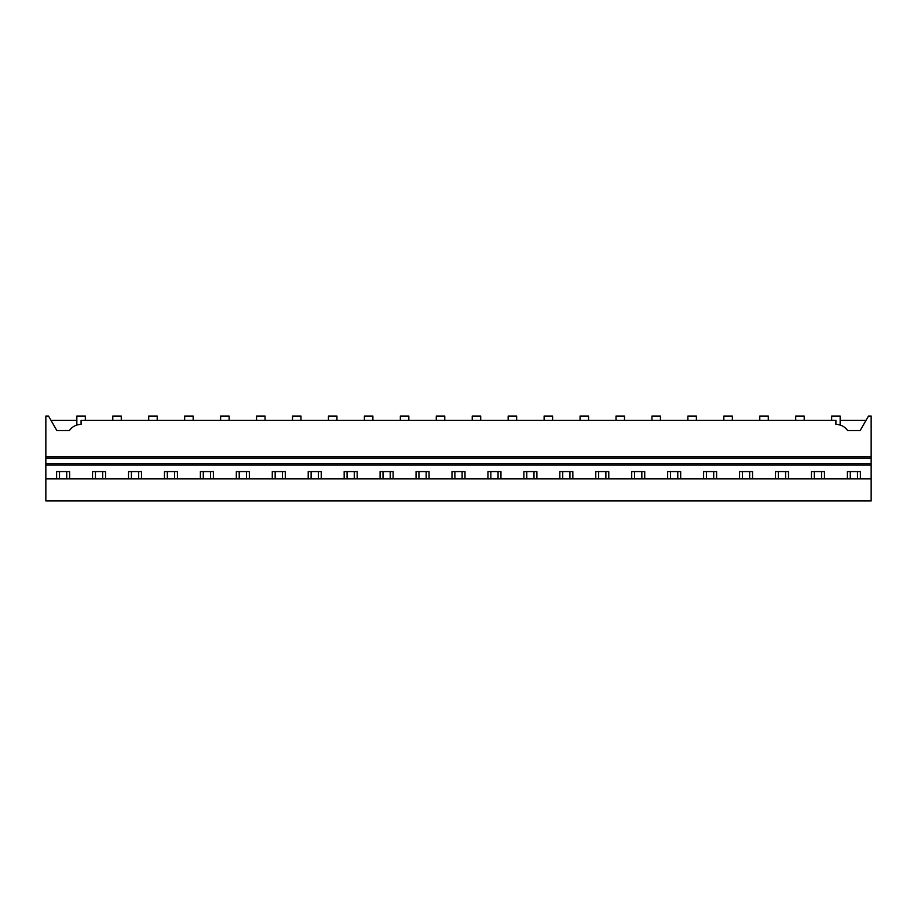 <?xml version="1.0" encoding="UTF-8"?>
<svg xmlns="http://www.w3.org/2000/svg" width="917" height="917" viewBox="0 0 917 917"><rect width="100%" height="100%" fill="white"/><g stroke="black" fill="none" stroke-linecap="round" stroke-linejoin="round"><path stroke-width="1.38" d="M871.15 478.88L871.15 500.957L45.85 500.957L45.85 478.88L871.15 478.88L871.15 463.67L45.85 463.67L45.85 478.88M78.965 424.56C74.953 425.236 71.767 427.23 69.405 430.554L56.865 430.554L48.498 416.043L45.85 416.043L45.85 463.67M69.623 478.88L69.623 471.59L56.602 471.59L56.602 478.88M835.914 420.295L835.914 424.399L835.914 420.295L81.086 420.295L81.086 424.399A14.156 14.156 0 0 0 69.405 430.554L69.405 430.554M77.418 424.88L78.071 424.72M50.939 420.295L76.845 420.295M85.327 420.295L85.327 416.043L76.845 416.043L76.845 425.052M838.035 424.56C842.047 425.236 845.233 427.23 847.595 430.554L860.135 430.554L868.502 416.043L871.15 416.043L871.15 463.67M847.595 430.554A14.156 14.156 0 0 0 847.583 430.543A14.156 14.156 0 0 0 835.914 424.399M45.85 458.362L871.15 458.362M92.548 478.88L92.548 471.59L105.57 471.59L105.57 478.88M128.495 478.88L128.495 471.59L141.516 471.59L141.516 478.88M164.441 478.88L164.441 471.59L177.451 471.59L177.451 478.88M200.376 478.88L200.376 471.59L213.397 471.59L213.397 478.88M236.322 478.88L236.322 471.59L249.344 471.59L249.344 478.88M272.269 478.88L272.269 471.59L285.29 471.59L285.29 478.88M308.215 478.88L308.215 471.59L321.237 471.59L321.237 478.88M344.162 478.88L344.162 471.59L357.172 471.59L357.172 478.88M380.097 478.88L380.097 471.59L393.118 471.59L393.118 478.88M416.043 478.88L416.043 471.59L429.064 471.59L429.064 478.88M451.989 478.88L451.989 471.59L465.011 471.59L465.011 478.88M487.936 478.88L487.936 471.59L500.957 471.59L500.957 478.88M523.882 478.88L523.882 471.59L536.904 471.59L536.904 478.88M559.828 478.88L559.828 471.59L572.838 471.59L572.838 478.88M595.763 478.88L595.763 471.59L608.785 471.59L608.785 478.88M631.71 478.88L631.71 471.59L644.731 471.59L644.731 478.88M667.656 478.88L667.656 471.59L680.678 471.59L680.678 478.88M703.603 478.88L703.603 471.59L716.624 471.59L716.624 478.88M739.549 478.88L739.549 471.59L752.559 471.59L752.559 478.88M775.484 478.88L775.484 471.59L788.505 471.59L788.505 478.88M811.43 478.88L811.43 471.59L824.452 471.59L824.452 478.88M847.377 478.88L847.377 471.59L860.398 471.59L860.398 478.88M838.929 424.72L839.582 424.88M840.155 420.295L866.061 420.295M831.673 420.295L831.673 416.043L840.155 416.043L840.155 425.052M121.273 420.295L121.273 416.043L112.791 416.043L112.791 420.295M157.22 420.295L157.22 416.043L148.726 416.043L148.726 420.295M193.166 420.295L193.166 416.043L184.672 416.043L184.672 420.295M229.112 420.295L229.112 416.043L220.619 416.043L220.619 420.295M265.047 420.295L265.047 416.043L256.565 416.043L256.565 420.295M300.994 420.295L300.994 416.043L292.512 416.043L292.512 420.295M336.94 420.295L336.94 416.043L328.446 416.043L328.446 420.295M372.887 420.295L372.887 416.043L364.393 416.043L364.393 420.295M408.833 420.295L408.833 416.043L400.339 416.043L400.339 420.295M444.768 420.295L444.768 416.043L436.286 416.043L436.286 420.295M480.714 420.295L480.714 416.043L472.232 416.043L472.232 420.295M516.661 420.295L516.661 416.043L508.167 416.043L508.167 420.295M552.607 420.295L552.607 416.043L544.113 416.043L544.113 420.295M588.554 420.295L588.554 416.043L580.06 416.043L580.06 420.295M624.488 420.295L624.488 416.043L616.006 416.043L616.006 420.295M660.435 420.295L660.435 416.043L651.953 416.043L651.953 420.295M696.381 420.295L696.381 416.043L687.888 416.043L687.888 420.295M732.328 420.295L732.328 416.043L723.834 416.043L723.834 420.295M768.274 420.295L768.274 416.043L759.78 416.043L759.78 420.295M804.209 420.295L804.209 416.043L795.727 416.043L795.727 420.295M59.502 471.59L59.502 478.88M66.723 471.59L66.723 478.88M95.448 471.59L95.448 478.88M102.67 471.59L102.67 478.88M131.395 471.59L131.395 478.88M138.616 471.59L138.616 478.88M167.341 471.59L167.341 478.88M174.551 471.59L174.551 478.88M203.287 471.59L203.287 478.88M210.497 471.59L210.497 478.88M239.222 471.59L239.222 478.88M246.444 471.59L246.444 478.88M275.169 471.59L275.169 478.88M282.39 471.59L282.39 478.88M311.115 471.59L311.115 478.88M318.337 471.59L318.337 478.88M347.062 471.59L347.062 478.88M354.271 471.59L354.271 478.88M383.008 471.59L383.008 478.88M390.218 471.59L390.218 478.88M418.943 471.59L418.943 478.88M426.164 471.59L426.164 478.88M454.889 471.59L454.889 478.88M462.111 471.59L462.111 478.88M490.836 471.59L490.836 478.88M498.057 471.59L498.057 478.88M526.782 471.59L526.782 478.88M533.992 471.59L533.992 478.88M562.729 471.59L562.729 478.88M569.938 471.59L569.938 478.88M598.663 471.59L598.663 478.88M605.885 471.59L605.885 478.88M634.61 471.59L634.61 478.88M641.831 471.59L641.831 478.88M670.556 471.59L670.556 478.88M677.778 471.59L677.778 478.88M706.503 471.59L706.503 478.88M713.713 471.59L713.713 478.88M742.449 471.59L742.449 478.88M749.659 471.59L749.659 478.88M778.384 471.59L778.384 478.88M785.605 471.59L785.605 478.88M814.33 471.59L814.33 478.88M821.552 471.59L821.552 478.88M850.277 471.59L850.277 478.88M857.498 471.59L857.498 478.88M45.85 456.941L871.15 456.941M45.85 465.079L871.15 465.079"/></g></svg>
